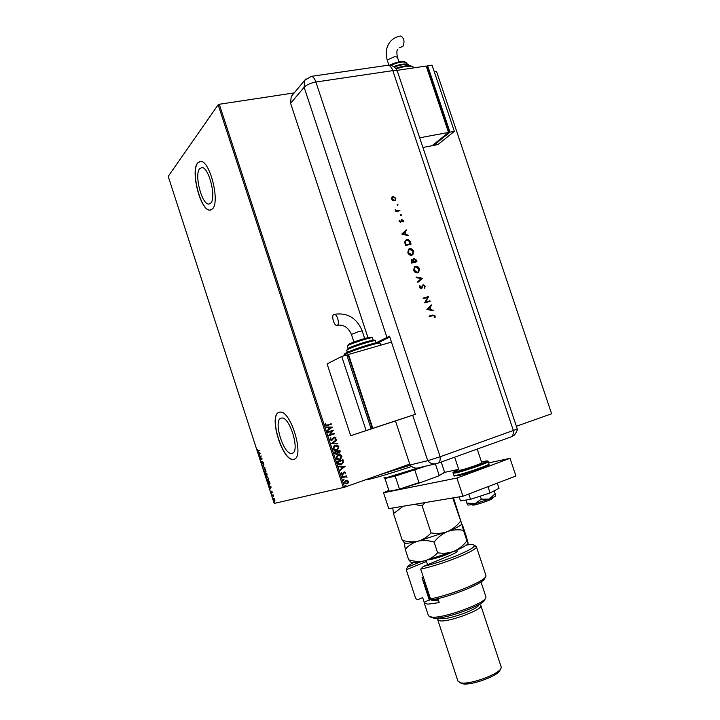 <?xml version="1.0" encoding="UTF-8"?>
<svg xmlns="http://www.w3.org/2000/svg" width="720" height="720" viewBox="0 0 720 720"><rect width="100%" height="100%" fill="white"/><g stroke="black" fill="none" stroke-linecap="round" stroke-linejoin="round"><path stroke-width="1.08" d="M199.62 168.741C194.139 174.861 201.825 204.579 208.719 204.057L210.789 203.058C216.531 197.712 208.872 167.022 201.879 167.553L199.62 168.741M280.836 418.239C273.06 420.723 283.527 454.842 291.627 453.411L292.239 453.285C300.348 451.656 289.845 416.529 281.691 418.032L280.836 418.239M278.766 412.407C268.461 415.917 282.438 461.277 293.238 459.378L294.003 459.225C304.902 457.254 290.862 410.094 279.963 412.119L278.766 412.407M279.234 412.236L278.919 412.362C268.614 415.872 282.591 461.223 293.391 459.333L294.102 459.198M197.577 163.008C190.323 171.369 200.601 210.852 209.781 210.159L212.508 208.863C220.23 201.906 210.006 160.677 200.655 161.388L197.577 163.008M199.971 161.415L197.739 162.981C190.476 171.342 200.754 210.816 209.943 210.123L210.618 210.078M436.59 71.586L551.61 413.775L436.59 71.586M347.292 480.312L348.426 481.392L348.165 482.958L347.193 483.804L344.034 482.94L345.636 480.366L347.292 480.312L348.426 481.392M342.288 477.342L346.536 475.857L346.068 476.568L347.049 477.171L345.357 476.901L342.45 477.828L342.288 477.342M345.492 472.437L345.204 473.589L344.988 472.644L344.151 472.419L342.639 474.48L341.073 473.877L341.316 472.662L342.459 474.003L344.079 471.888L345.492 472.437L345.096 473.553M337.662 463.194L337.176 461.718L342.99 459.729L343.593 462.276L341.298 464.67C339.642 465.309 338.427 464.823 337.662 463.194M334.071 452.232L339.894 450.279L340.191 451.179L339.606 452.961L337.797 452.943L336.636 454.455L334.485 453.51L334.071 452.232M331.263 443.655L336.429 439.695L336.6 440.226L332.685 443.232L337.617 443.313L337.788 443.844L331.263 443.655M327.627 432.558L327.474 432.072L333.306 430.173L330.003 434.763L334.35 433.35L334.512 433.836L328.671 435.744L331.974 431.145L327.627 432.558M327.321 424.998L331.209 423.756L331.362 424.242L327.42 425.511L324.99 424.998L325.278 423.585L325.809 423.693L325.593 424.8L327.177 425.052L331.209 423.756M344.592 487.215L274.194 503.424L168.201 176.391L218.142 104.778L219.276 104.265L344.592 487.215L409.734 464.103M516.366 426.276L551.61 413.775M219.276 104.265L294.237 92.889M434.241 71.631L436.284 71.325M332.298 427.086L327.15 431.091L326.979 430.56L328.635 429.3L328.05 427.518L325.962 427.464L325.791 426.933L332.325 427.167M329.796 439.668L330.606 437.823L331.029 438.12L330.381 439.434L331.659 440.001L333.81 437.184L335.934 437.688L335.349 439.236L334.872 438.975L335.34 437.877L334.134 437.598L331.812 440.496L329.796 439.668M335.034 445.392C336.69 444.807 337.977 445.275 338.913 446.778L337.518 449.892L336.672 450.279C335.016 450.855 333.729 450.387 332.802 448.857L334.17 445.788L335.034 445.392M338.139 454.851C339.786 454.266 341.073 454.725 342.009 456.228L340.542 459.396L339.768 459.738C338.112 460.332 336.825 459.864 335.898 458.334L337.347 455.211L338.139 454.851M345.15 466.335L340.038 470.466L339.858 469.935L341.514 468.63L340.929 466.839L338.85 466.83L338.67 466.29L345.177 466.416M342.189 475.641L342.81 475.884L342.459 476.46L341.838 476.217L342.09 475.686L342.81 475.884M343.422 479.403L344.043 479.646L343.692 480.222L343.071 479.988L343.422 479.403M345.429 485.55L346.05 485.784L345.699 486.369L345.078 486.126L345.339 485.586L346.05 485.784M274.167 498.519L274.77 499.599L274.491 501.318L273.33 499.941L273.546 498.231L274.167 498.519M271.818 495.189L273.195 494.838L273.654 496.314L271.818 495.189M272.277 491.922L272.34 492.777L271.8 491.634L271.467 493.002L270.729 491.301L271.35 492.579L271.656 491.211L272.115 491.994M267.903 483.12L267.498 481.851L269.361 481.32L269.982 483.462L269.496 484.947L268.092 483.057M264.87 473.769L266.733 473.184L266.922 475.362L266.364 474.966L266.103 475.983L264.87 473.769M262.503 466.443L263.781 464.085L262.953 466.335L264.933 467.658L262.521 466.515L263.871 464.364M259.434 456.975L261.126 455.904L260.64 459.108L262.143 459.045L260.307 459.693L260.793 456.489L259.434 456.975M258.12 450.828L259.335 450.378L257.967 451.323L257.157 449.397L257.886 450.891L259.335 450.387M343.386 487.602L218.142 104.778M260.262 453.24L259.029 455.724L258.786 452.97L257.877 452.169L260.262 453.24M261.333 463.014L261.342 461.655L262.035 463.581L262.53 461.556L263.277 462.384L263.304 463.545L262.674 461.979L262.206 463.995L261.522 462.951M264.159 468.45L265.815 470.205L265.527 472.635L263.88 470.862L264.159 468.45M266.787 476.559L268.452 478.332L268.155 480.744L266.499 478.944L266.787 476.559M271.206 486.999L269.919 489.321L269.694 486.612L268.758 485.757L271.206 486.999M271.521 493.821L271.746 494.523L271.521 493.821M272.556 497.034L272.79 497.736L272.556 497.034M274.257 502.281L274.482 502.983L274.257 502.281M258.345 451.215L257.778 450.882M259.173 455.175L259.281 454.5M259.083 452.871L258.021 452.628M259.407 454.248L260.127 453.339L259.029 453.078L259.407 454.248L259.83 453.438L259.029 453.078M259.587 456.462L261.126 455.913M262.008 458.631L260.64 459.108M260.577 459.504L260.793 456.489M264.843 467.379L262.521 466.515M265.68 472.563L264.897 472.104M265.122 468.9L264.294 468.873L263.88 470.862M263.961 469.251L264.312 468.423M264.06 470.781L265.284 472.239L266.031 471.708M265.392 472.221L265.626 470.286L264.294 468.873M266.418 474.705L266.184 473.814L265.194 474.12L266.409 475.398M266.859 473.598L266.076 473.85L267.165 474.786M267.003 474.039L266.076 473.85M266.787 474.939L266.814 474.102M266.031 475.56L266.148 474.795M265.887 473.913L265.194 474.12M268.317 480.672L267.534 480.213M267.741 477.009L266.922 476.973L266.499 478.944M266.58 477.36L266.931 476.532M268.056 480.312L268.668 479.808M266.688 478.872L268.02 480.33L268.263 478.404L266.922 476.973M269.667 484.866L268.866 484.407M269.406 484.515L270.027 484.011M269.307 481.788L267.822 482.22L269.352 484.533L269.307 481.788L267.822 482.22M270.063 488.763L270.189 488.142M269.982 486.513L268.911 486.216M270.324 487.908L271.053 487.053L269.937 486.738L270.324 487.908L270.765 487.152L269.937 486.738M273.33 495.243L271.953 495.603M274.716 501.219L274.158 500.85M274.23 498.591L273.33 499.941M273.465 498.843L273.672 498.222M274.464 500.868L274.923 500.58M273.501 499.905L274.401 500.895L274.599 499.644L273.681 498.654M331.065 423.81L331.218 424.287M325.233 423.657L325.809 423.693M325.665 423.747L325.575 424.458M325.449 424.854L327.177 425.052M332.181 427.221L327.132 431.046M325.809 426.987L332.154 427.14M328.725 427.527L329.022 428.949L330.903 427.581L328.725 427.527L329.166 428.895M327.474 432.072L333.306 430.173M333.198 430.335L330.003 434.763M329.859 434.817L334.35 433.35M334.206 433.404L334.359 433.881M330.507 437.904L331.029 438.12M330.885 438.165L330.381 439.434M330.237 439.488L331.659 440.001M334.116 437.031L335.934 437.688M335.79 437.742L335.286 439.2M333.585 438.075L333.351 438.813M333.207 438.867L331.74 440.514M336.456 440.28L332.685 443.232M332.541 443.277L337.617 443.313M337.464 443.367L337.626 443.844M334.998 445.401C336.609 444.879 337.869 445.347 338.769 446.823L338.913 446.778M338.769 446.823L337.365 449.937L336.537 450.315M335.205 445.878L334.359 446.247L333.252 448.686L336.366 449.829L337.185 449.478L338.328 447.003L335.205 445.878L333.396 448.641L336.51 449.784M339.75 450.333L340.038 451.224L339.093 453.168M337.005 454.284L337.797 452.943M336.996 451.791L334.683 452.565L336.474 453.96L337.266 452.844L336.996 451.791L334.827 452.52L336.474 453.96M339.462 450.972L337.446 451.638L339.057 452.637L339.462 450.972L337.59 451.593L339.057 452.637M338.211 454.824L342.009 456.228M341.856 456.273L339.768 459.738M338.355 455.319L337.518 455.67L336.348 458.163L339.372 459.324M339.606 459.252L341.415 456.453L338.301 455.346L336.492 458.118L339.606 459.252M342.846 459.783L343.593 462.276M343.44 462.321L341.298 464.67M338.535 463.833L341.757 463.905L342.963 462.213L342.558 460.422L337.788 462.042L338.535 463.833L340.812 464.274M342.558 460.422L337.932 461.997L338.679 463.788M345.033 466.461L340.02 470.403M338.688 466.335L345.006 466.38M341.595 466.848L341.892 468.261L343.764 466.857L341.595 466.848L342.045 468.216M343.764 472.662L343.242 474.093M343.089 474.129L342.639 474.48M341.262 472.734L341.802 472.806M341.649 472.851L341.577 473.634M341.424 473.679L342.324 474.03M344.133 471.87L345.348 472.473M342.657 475.92L342.324 476.496M346.545 476.388L346.068 476.568M345.924 476.604L347.049 477.171M344.952 476.991L342.441 477.819M343.413 479.412L344.043 479.646M343.89 479.682L343.548 480.258M348.273 481.428L348.165 482.958M348.012 482.994L346.815 483.966M345.87 480.294L347.139 480.348M345.96 480.807L344.403 482.787L346.311 483.57M346.644 483.471L347.904 481.572L345.789 480.861L344.556 482.751L346.644 483.471M345.897 485.82L345.699 486.369M411.624 466.515C392.391 472.833 378.387 477.063 369.594 479.187L365.238 479.889M379.386 474.876L410.211 465.21M383.868 477.909L386.892 477.549L418.95 467.721M426.366 465.993L395.217 476.145L384.948 478.485L388.998 490.788L389.664 491.13M444.447 472.59L438.201 476.118L420.255 482.697L398.934 489.303L389.709 491.157M438.201 476.118L444.6 472.293M435.384 463.914L439.137 475.227M414.81 469.989L418.977 482.616L420.255 482.697M398.934 489.303L418.977 482.616M395.217 476.145L399.357 488.7M384.921 478.44L388.998 490.788M492.453 497.727L492.633 498.258C493.389 499.113 478.053 504.54 473.094 505.179L471.375 504.603M481.788 462.789L481.788 462.807C482.481 463.329 465.84 469.08 460.593 470.124L458.991 470.259L454.653 457.191M388.845 490.356L383.535 492.75L456.912 478.044L510.03 458.325L488.646 462.915M458.685 469.35L444.609 472.374M383.535 492.75L388.764 508.653L462.951 496.242L515.943 475.992L510.03 458.325M456.912 478.044L462.951 496.242M487.998 486.666L490.086 492.93L499.014 488.34L497.268 483.12M490.086 492.93L470.502 499.329L468.738 494.028M470.502 499.329L460.485 500.931L459.144 496.872M495.189 493.794L489.15 499.095C493.416 497.412 495.594 496.296 495.684 495.729L494.199 490.815M481.302 499.176L474.921 503.739L489.15 499.095L481.302 499.176L480.285 496.134M466.866 503.046L467.568 504.864C467.883 505.314 470.331 504.945 474.921 503.739L466.866 503.046L465.876 500.067M435.159 463.941L418.878 467.739C415.548 468.747 412.596 467.829 410.031 464.985L395.478 420.939L415.377 414.297L389.52 336.195L376.065 342.792M438.318 463.059L510.687 437.04C512.694 436.356 513.594 434.232 513.396 430.65L392.805 70.632L315.882 82.017L440.145 456.777L517.293 429.048L440.145 456.777L427.734 460.692L410.031 464.985L427.734 460.692C430.38 463.635 433.404 464.589 436.815 463.554L437.841 463.23C439.686 462.618 440.451 460.467 440.145 456.777L427.734 460.692L412.677 415.197M397.728 205.389L397.098 204.975L397.386 204.363L398.016 204.777L397.728 205.389M401.121 215.568L400.491 215.154L400.779 214.542L401.409 214.947L401.121 215.568M401.769 234.063L406.305 229.851L406.503 230.454L405.045 231.777L405.972 234.576L408.051 235.098L408.249 235.701L401.769 234.063M411.813 255.204C409.995 255.465 408.663 254.637 407.826 252.711L408.465 249.309L409.617 248.715C411.435 248.463 412.758 249.309 413.586 251.244L412.902 254.637L411.813 255.204M417.681 272.826C415.863 273.105 414.54 272.277 413.694 270.351L414.396 266.877L415.485 266.319C417.303 266.058 418.626 266.895 419.445 268.839L418.707 272.304L417.681 272.826M425.196 286.083L424.629 288.288L424.179 287.829L424.638 286.236L423.036 285.408L421.218 288.756L419.427 287.559L419.805 285.66L420.318 286.074L420.012 287.478L421.011 288.207L423.126 284.706L425.196 286.083L424.584 288.234M426.852 309.384L431.325 304.929L431.532 305.541L430.092 306.936L431.028 309.753L433.089 310.212L433.287 310.815L426.852 309.384M432.9 315.63L429.273 316.647L429.084 316.089L432.765 315.054L435.159 315.963L435.033 317.646L434.502 317.43L434.592 316.089L432.9 315.63M429.948 300.798L430.137 301.356L424.674 302.841L427.572 297.459L423.27 298.62L423.081 298.062L428.544 296.586L425.664 301.968L429.948 300.798L429.948 301.401M422.46 278.316L417.852 282.366L417.654 281.772L421.281 278.577L416.277 277.632L416.079 277.038L422.46 278.316L417.843 282.33M416.934 261.747L411.444 263.115L411.219 259.875L413.154 260.028L414.162 258.489L416.376 260.073L416.934 261.747M410.436 242.253L411.075 244.17L405.567 245.493L404.703 242.226L405.423 240.399L406.71 239.742C408.51 239.445 409.752 240.282 410.436 242.253L410.886 244.215M399.087 221.427L399.276 220.149L399.582 221.319L400.545 221.652L401.679 219.519L403.281 220.572L403.164 221.985L401.886 220.068L400.518 222.327L399.087 221.427M399.933 210.744L395.901 211.635L396.306 210.951L395.253 209.484L396.972 210.699L399.744 210.195L399.933 210.744M392.895 200.691L391.653 199.125L391.752 197.271L392.985 196.344L395.838 198.225L395.451 200.493L392.895 200.691M367.974 337.644L290.601 103.329L291.186 96.552L292.32 95.193M389.772 336.951L378.693 342.504M429.093 316.125L432.594 315.144L435.159 315.963M434.979 316.053L434.907 317.592M431.172 305.082L431.532 305.541M431.352 305.631L430.092 306.936M429.912 307.026L431.028 309.753M430.857 309.843L433.089 310.212M432.909 310.302L433.071 310.77M429.624 307.386L427.734 309.141L430.362 309.6L429.624 307.386L427.905 309.051L430.362 309.6M423.099 298.098L428.544 296.586M428.418 296.802L425.664 301.968M425.493 302.058L429.777 300.888M422.676 285.723L421.938 288.189M419.706 285.813L420.318 286.074M420.147 286.173L420.012 287.478M419.841 287.568L421.011 288.207M422.955 284.796L425.025 286.182M416.124 277.173L422.433 278.244M414.648 266.688L415.485 266.319M415.314 266.427C417.132 266.166 418.455 267.003 419.274 268.938L419.445 268.839M419.274 268.938L418.293 272.592M415.008 267.165L414.081 270.279L417.321 272.367L417.96 272.088M415.665 266.877L414.828 267.309L414.252 270.18L417.492 272.268L418.311 271.854L418.896 269.001L415.665 266.877M411.579 259.704L413.154 260.028M413.685 258.705L414.162 258.489M413.991 258.597L416.376 260.073M416.205 260.181L416.745 261.792M414.027 259.2L413.532 260.406L413.982 261.945L416.187 261.333L414.342 259.047L413.703 260.298L414.144 261.837L416.187 261.333M411.471 260.415L411.651 262.53L413.586 261.981L411.939 260.154L411.822 262.422L413.586 261.981M408.708 249.111L409.617 248.715M409.455 248.823C411.273 248.571 412.596 249.417 413.415 251.352L413.586 251.244M413.415 251.352L412.497 254.934M409.086 249.588L408.213 252.648L411.453 254.754L412.155 254.448M409.797 249.264L408.906 249.732L408.375 252.54L411.624 254.655L412.488 254.205L413.028 251.406L409.797 249.264M405.657 240.201L406.71 239.742M406.539 239.85C408.348 239.553 409.59 240.39 410.265 242.361M406.071 240.66L405.162 242.532L405.783 244.908L410.328 243.747L409.365 241.308L406.89 240.291L405.891 240.813L405.324 242.424L405.954 244.8L410.328 243.747M406.143 229.995L406.503 230.454M406.341 230.571L405.045 231.777M404.883 231.894L405.972 234.576M405.81 234.684L408.051 235.098M404.577 232.2L402.669 233.892L405.315 234.405L404.577 232.2L402.831 233.784L405.315 234.405M399.186 220.311L399.744 220.446M399.582 220.563L399.582 221.319M399.42 221.436L400.32 221.778M401.517 219.636L403.281 220.572M403.119 220.689L403.092 221.94M401.391 220.419L401.364 221.076M401.202 221.193L401.076 221.985M400.617 214.659L401.409 214.947M401.247 215.064L401.175 215.55M395.739 211.158L396.306 210.951M395.235 209.664L395.784 209.7M395.649 210.114L396.972 210.699M396.81 210.816L399.744 210.195M399.582 210.312L399.744 210.789M397.224 204.48L398.016 204.777M397.854 204.894L397.791 205.362M392.157 196.749L392.985 196.344M392.823 196.47L395.838 198.225M395.676 198.351L395.163 200.745M392.526 197.217L391.986 199.143L394.191 200.574L394.812 200.259M393.174 196.902L392.463 197.28L392.148 199.017L394.353 200.448L395.064 200.052L395.343 198.333L393.174 196.902M333.774 314.451L334.314 314.298C337.149 313.911 339.948 324.081 337.329 325.26L336.816 325.404C333.99 325.782 331.191 315.711 333.774 314.451M391.473 342.081L348.48 354.474L372.798 428.346L357.192 433.566L395.478 420.939M348.48 354.474L346.905 355.275M372.087 427.554L370.827 427.977L372.087 427.554L348.399 355.59L347.121 355.959M372.798 428.346L411.993 415.422M350.658 435.726L371.133 428.895L346.797 354.96L341.73 356.427L327.096 363.906L350.658 435.726L371.133 428.895M366.111 430.551L341.73 356.427M399.294 47.844L402.912 46.368C404.829 41.778 404.154 38.322 400.887 36L400.383 36.072M396.999 70.362L426.195 66.033L448.542 132.444L419.679 137.799M422.919 147.465L432.126 145.701L448.542 132.444M426.582 67.176L427.536 67.032L449.289 131.688L448.497 132.327M449.289 131.688L448.344 131.859M426.501 66.933L427.662 65.817L432.063 65.169L454.356 131.364L450 132.174L433.548 145.431L433.323 144.738M454.356 131.364L437.823 144.621L433.548 145.431M427.662 65.817L450 132.174M455.958 550.458L457.452 551.034C457.137 552.042 454.356 553.635 449.118 555.831L423.333 566.433C445.59 561.375 477.792 547.803 474.093 545.247C473.598 544.644 472.014 544.455 469.341 544.671L466.506 545.013M413.235 562.707C409.599 564.669 407.628 566.19 407.313 567.252L421.083 561.627M430.155 599.355L424.251 602.397L422.667 597.582L417.852 599.643L415.755 598.707L406.242 569.772L407.313 567.252M426.501 561.483L406.242 569.772L407.043 567.846M485.442 598.356L484.848 599.535C484.929 604.782 445.59 619.29 434.025 618.21L429.966 616.923M424.26 603.036L428.472 615.834L432.072 617.202C444.285 618.327 486.054 602.928 485.91 597.438L485.883 596.718M478.746 604.683C479.862 608.373 450.297 619.488 441.414 618.678L438.948 617.931M479.682 604.701L480.852 605.574C483.255 609.309 450.414 621.873 440.55 620.919L437.76 619.83L438.129 618.615M500.634 668.889L500.049 670.023C499.185 675.396 471.582 685.701 462.888 683.847L459.765 682.623M437.787 619.902L457.965 681.201L460.962 682.884C470.322 684.873 500.22 673.713 501.111 667.953L501.129 666.801M437.859 598.626L439.173 602.622L427.779 604.161L424.233 602.946L424.251 602.397M485.415 577.035L484.857 578.133C485.055 582.57 453.132 595.926 432.639 599.787L430.497 598.824L420.705 569.097C442.962 564.489 478.818 549.837 476.334 546.579L474.219 545.652M430.497 598.824C451.872 594.918 486.207 580.671 485.928 576.018L485.883 575.361M429.372 600.192L422.001 577.818L423.387 577.233M423.828 578.574L423.018 578.916L422.001 577.818M423.333 566.433L420.705 569.097M453.483 497.826L461.727 523.908L452.727 497.952M460.467 521.28C456.903 525.888 452.538 529.335 447.39 531.612C442.17 533.484 436.734 533.916 431.064 532.899L422.109 505.764L425.052 502.578M431.064 532.899C427.41 536.949 423.063 539.703 418.041 541.17C412.884 542.259 407.619 541.962 402.255 540.252L393.489 513.594L403.182 506.241M414.144 504.405L422.109 505.764M402.255 540.252L404.469 542.853C405.27 543.771 409.788 543.204 418.041 541.17C423.198 540.072 428.553 540.378 434.106 542.106C437.805 537.372 442.233 533.88 447.39 531.612L418.041 541.17C413.019 542.646 408.753 545.355 405.234 549.306L404.388 542.808M392.787 507.978L393.489 513.594M461.7 524.034C461.025 525.51 456.255 528.03 447.39 531.612C452.61 529.74 457.965 529.317 463.473 530.343L461.718 523.845L462.933 526.32L466.29 536.454L468.09 543.06L466.938 540.819C463.392 545.481 459.045 548.982 453.906 551.313L424.521 560.862C416.412 562.752 411.858 563.184 410.85 562.167L408.672 559.764L405.234 549.306M399.834 506.799L393.642 507.834M468.072 543.321C467.388 545.004 462.663 547.659 453.906 551.313C448.704 553.239 443.277 553.725 437.625 552.753C433.944 556.749 429.579 559.449 424.521 560.862C419.337 561.888 414.054 561.519 408.672 559.764M437.625 552.753L434.106 542.106M466.938 540.819L463.473 530.343M424.008 580.752L430.263 599.49C431.109 600.273 433.746 600.3 438.165 599.571M424.71 581.247L423.99 580.689L424.251 579.87L423.981 580.428M438.372 600.201C434.448 600.795 432.09 600.732 431.316 600.012L431.109 599.913M488.223 461.655L488.232 461.682C489.348 462.492 463.572 471.402 455.58 472.959L453.15 473.157L453.915 475.434L456.336 475.263C464.355 473.742 490.122 464.823 488.997 463.968L488.988 463.941M453.15 473.157C452.511 472.32 453.465 471.87 456.003 471.816C462.321 470.52 480.663 464.445 485.604 462.051C487.26 460.809 488.133 460.683 488.232 461.682L488.997 463.968C489.249 464.886 488.691 465.255 487.323 465.057C495.324 463.734 466.74 474.084 457.398 475.866M458.748 469.53C453.213 471.753 452.313 472.509 456.039 471.798C466.506 469.683 496.809 458.505 484.506 461.331L481.545 462.06M386.901 337.338L304.128 87.273L290.601 103.329M310.545 76.464L311.364 76.347C313.137 76.626 314.64 78.525 315.882 82.017C310.599 83.016 306.684 84.771 304.128 87.273L304.713 80.307L305.991 78.813M397.458 71.505L397.431 71.433C396.999 70.542 395.451 70.272 392.805 70.632C391.59 67.275 390.024 65.466 388.107 65.223L387.225 65.358M362.187 330.876L359.073 331.398L351.414 334.413C348.318 327.438 343.62 324.396 337.302 325.278M344.286 355.077C343.809 354.627 344.421 353.916 346.122 352.917C352.26 350.019 360.774 347.022 371.655 343.926C380.655 341.658 379.368 342.603 380.205 343.251L380.205 343.251C380.583 341.604 352.548 350.298 345.87 353.916L344.295 355.104L344.466 355.635M346.158 352.899L346.401 352.773C351.765 349.866 373.599 342.792 377.964 342.549M346.698 350.316L348.237 348.363C356.724 344.718 363.96 342.207 369.936 340.839C374.121 339.894 375.957 339.894 375.435 340.866L375.435 340.866C375.696 339.507 353.349 346.41 347.985 349.353L346.707 350.343L347.355 352.305M348.507 348.219C352.611 345.969 368.901 340.65 373.023 340.209M372.465 337.905L372.456 337.878C372.663 336.645 353.142 342.666 348.444 345.285L347.328 346.167L348.075 348.453M348.975 344.151C352.377 342.252 365.58 337.887 369.747 337.284M397.413 57.186L394.704 56.628L387.945 59.634L387.45 60.831C385.272 53.793 386.019 47.655 389.7 42.399C392.58 38.691 396.306 36.567 400.887 36M412.182 66.573C409.077 65.106 403.578 65.709 395.703 68.373C405.756 65.034 411.885 64.863 414.045 67.833C411.741 65.385 405.765 65.727 396.099 68.868M409.563 65.718C407.358 63.774 402.255 64.197 394.254 66.996M393.669 66.591C400.5 64.071 405.279 63.459 407.997 64.764M406.971 63.414L406.935 63.324C404.613 61.092 399.177 61.776 390.636 65.358M389.646 65.223C396.756 61.875 401.994 60.876 405.342 62.208M452.502 551.88C447.327 554.589 440.775 556.965 432.855 559.008L428.571 559.827M209.808 203.841L208.719 204.057M292.77 453.033L291.627 453.411M384.93 478.395L384.174 478.008M441.198 462.024L444.609 472.329M481.788 462.807L477.162 448.911M453.924 475.461C454.239 476.298 454.905 476.262 455.913 475.344M511.542 436.662L513.972 435.258C514.404 435.798 518.139 429.255 517.284 429.066M517.293 429.048L397.431 71.433C395.685 67.176 392.58 65.115 388.107 65.223L311.364 76.347L304.713 80.307L291.186 96.552M364.698 338.49L362.178 330.858C356.742 317.952 347.454 312.435 334.314 314.298M373.221 340.182L372.456 337.878C372.852 336.654 369.756 337.005 363.159 338.94L348.687 344.304L347.328 346.167M375.435 340.866L376.092 342.855M380.205 343.251L380.826 345.15M353.925 342.036L351.414 334.413M388.908 65.187L387.45 60.831M389.556 65.214C398.709 61.056 404.505 60.426 406.935 63.324L407.232 64.197M393.624 66.555C402.246 63.468 407.565 63.189 409.581 65.718M398.979 61.875L397.395 57.15C396.576 52.578 396.729 49.968 397.845 49.311M479.16 604.44L480.591 605.16M501.165 666.909L480.852 605.574M485.919 596.826L480.996 581.976M485.928 575.478L476.334 546.579M438.444 617.994L437.769 619.326M474.093 545.247L476.208 546.318M455.427 552.816L454.806 550.944M427.554 564.696L426.159 560.457"/></g></svg>

